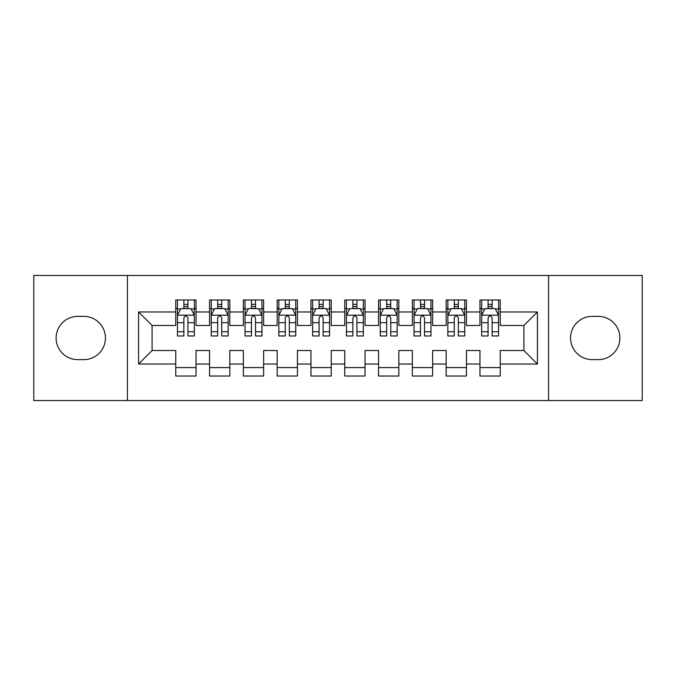 <?xml version="1.0" encoding="UTF-8"?>
<svg xmlns="http://www.w3.org/2000/svg" width="676" height="676" viewBox="0 0 676 676"><rect width="100%" height="100%" fill="white"/><g stroke="black" fill="none" stroke-linecap="round" stroke-linejoin="round"><path stroke-width="1.01" d="M548.574 400.53L642.2 400.53L642.2 275.47L548.574 275.47L548.574 400.53L127.426 400.53L127.426 275.47L33.8 275.47L33.8 400.53L127.426 400.53M548.574 275.47L127.426 275.47M138.58 364.026L138.58 311.974L175.76 311.974L175.76 325.494L152.1 325.494L152.1 350.506L138.58 364.026L175.76 364.026L175.76 376.025L196.04 376.025L196.04 364.026L209.56 364.026L209.56 376.025L229.84 376.025L229.84 364.026L243.36 364.026L243.36 376.025L263.64 376.025L263.64 364.026L277.16 364.026L277.16 376.025L297.44 376.025L297.44 364.026L310.96 364.026L310.96 376.025L331.24 376.025L331.24 364.026L344.76 364.026L344.76 376.025L365.04 376.025L365.04 364.026L378.56 364.026L378.56 376.025L398.84 376.025L398.84 364.026L412.36 364.026L412.36 376.025L432.64 376.025L432.64 364.026L446.16 364.026L446.16 376.025L466.44 376.025L466.44 364.026L479.96 364.026L479.96 376.025L500.24 376.025L500.24 350.506L523.9 350.506L523.9 325.494L500.24 325.494L500.24 311.974L537.42 311.974L537.42 364.026L500.24 364.026M500.24 311.974L500.24 299.975L479.96 299.975L479.96 311.974L466.44 311.974L466.44 299.975L446.16 299.975L446.16 311.974L432.64 311.974L432.64 299.975L412.36 299.975L412.36 311.974L398.84 311.974L398.84 299.975L378.56 299.975L378.56 311.974L365.04 311.974L365.04 299.975L344.76 299.975L344.76 311.974L331.24 311.974L331.24 299.975L310.96 299.975L310.96 311.974L297.44 311.974L297.44 299.975L277.16 299.975L277.16 311.974L263.64 311.974L263.64 299.975L243.36 299.975L243.36 311.974L229.84 311.974L229.84 299.975L209.56 299.975L209.56 311.974L196.04 311.974L196.04 299.975L175.76 299.975L175.76 311.974M466.44 364.026L466.44 350.506L479.96 350.506L479.96 364.026M537.42 311.974L523.9 325.494M432.64 364.026L432.64 350.506L446.16 350.506L446.16 364.026M479.96 311.974L479.96 325.494L466.44 325.494L466.44 311.974M398.84 364.026L398.84 350.506L412.36 350.506L412.36 364.026M446.16 311.974L446.16 325.494L432.64 325.494L432.64 311.974M365.04 364.026L365.04 350.506L378.56 350.506L378.56 364.026M412.36 311.974L412.36 325.494L398.84 325.494L398.84 311.974M331.24 364.026L331.24 350.506L344.76 350.506L344.76 364.026M378.56 311.974L378.56 325.494L365.04 325.494L365.04 311.974M297.44 364.026L297.44 350.506L310.96 350.506L310.96 364.026M344.76 311.974L344.76 325.494L331.24 325.494L331.24 311.974M263.64 364.026L263.64 350.506L277.16 350.506L277.16 364.026M310.96 311.974L310.96 325.494L297.44 325.494L297.44 311.974M229.84 364.026L229.84 350.506L243.36 350.506L243.36 364.026M277.16 311.974L277.16 325.494L263.64 325.494L263.64 311.974M196.04 364.026L196.04 350.506L209.56 350.506L209.56 364.026M243.36 311.974L243.36 325.494L229.84 325.494L229.84 311.974M152.1 350.506L175.76 350.506L175.76 364.026M209.56 311.974L209.56 325.494L196.04 325.494L196.04 311.974M479.96 308.425L481.65 308.425M498.55 308.425L500.24 308.425M446.16 308.425L447.85 308.425M464.75 308.425L466.44 308.425M412.36 308.425L414.05 308.425M430.95 308.425L432.64 308.425M378.56 308.425L380.25 308.425M397.15 308.425L398.84 308.425M344.76 308.425L346.45 308.425M363.35 308.425L365.04 308.425M310.96 308.425L312.65 308.425M329.55 308.425L331.24 308.425M277.16 308.425L278.85 308.425M295.75 308.425L297.44 308.425M243.36 308.425L245.05 308.425M261.95 308.425L263.64 308.425M209.56 308.425L211.25 308.425M228.15 308.425L229.84 308.425M175.76 308.425L177.45 308.425M194.35 308.425L196.04 308.425M175.76 367.575L196.04 367.575M209.56 367.575L229.84 367.575M243.36 367.575L263.64 367.575M277.16 367.575L297.44 367.575M310.96 367.575L331.24 367.575M344.76 367.575L365.04 367.575M378.56 367.575L398.84 367.575M412.36 367.575L432.64 367.575M446.16 367.575L466.44 367.575M479.96 367.575L500.24 367.575M138.58 311.974L152.1 325.494M523.9 350.506L537.42 364.026M77.74 316.368A21.632 21.632 0 0 0 56.108 338A21.632 21.632 0 0 0 77.74 359.632L83.824 359.632A21.632 21.632 0 0 0 105.456 338A21.632 21.632 0 0 0 83.824 316.368L77.74 316.368M598.26 359.632A21.632 21.632 0 0 0 619.892 338A21.632 21.632 0 0 0 598.26 316.368L592.176 316.368A21.632 21.632 0 0 0 570.544 338A21.632 21.632 0 0 0 592.176 359.632L598.26 359.632M187.928 304.369L183.872 304.369M194.35 331.739L187.928 331.739L187.928 335.972L194.35 335.972L194.35 315.354L190.97 308.594L180.83 308.594L177.45 315.354L177.45 335.972L183.872 335.972L183.872 331.739L177.45 331.739M177.45 315.354L177.45 299.975M194.35 315.354L194.35 299.975M183.872 308.594L183.872 299.975M187.928 299.975L187.928 308.594M187.928 331.739L187.928 317.889C186.576 315.286 185.224 315.286 183.872 317.889L183.872 331.739M187.928 308.425L183.872 308.425M221.728 304.369L217.672 304.369M228.15 331.739L221.728 331.739L221.728 335.972L228.15 335.972L228.15 315.354L224.77 308.594L214.63 308.594L211.25 315.354L211.25 335.972L217.672 335.972L217.672 331.739L211.25 331.739M211.25 315.354L211.25 299.975M228.15 315.354L228.15 299.975M217.672 308.594L217.672 299.975M221.728 299.975L221.728 308.594M221.728 331.739L221.728 317.889C220.376 315.286 219.024 315.286 217.672 317.889L217.672 331.739M221.728 308.425L217.672 308.425M255.528 304.369L251.472 304.369M261.95 331.739L255.528 331.739L255.528 335.972L261.95 335.972L261.95 315.354L258.57 308.594L248.43 308.594L245.05 315.354L245.05 335.972L251.472 335.972L251.472 331.739L245.05 331.739M245.05 315.354L245.05 299.975M261.95 315.354L261.95 299.975M251.472 308.594L251.472 299.975M255.528 299.975L255.528 308.594M255.528 331.739L255.528 317.889C254.176 315.286 252.824 315.286 251.472 317.889L251.472 331.739M255.528 308.425L251.472 308.425M289.328 304.369L285.272 304.369M295.75 331.739L289.328 331.739L289.328 335.972L295.75 335.972L295.75 315.354L292.37 308.594L282.23 308.594L278.85 315.354L278.85 335.972L285.272 335.972L285.272 331.739L278.85 331.739M278.85 315.354L278.85 299.975M295.75 315.354L295.75 299.975M285.272 308.594L285.272 299.975M289.328 299.975L289.328 308.594M289.328 331.739L289.328 317.889C287.976 315.286 286.624 315.286 285.272 317.889L285.272 331.739M289.328 308.425L285.272 308.425M323.128 304.369L319.072 304.369M329.55 331.739L323.128 331.739L323.128 335.972L329.55 335.972L329.55 315.354L326.17 308.594L316.03 308.594L312.65 315.354L312.65 335.972L319.072 335.972L319.072 331.739L312.65 331.739M312.65 315.354L312.65 299.975M329.55 315.354L329.55 299.975M319.072 308.594L319.072 299.975M323.128 299.975L323.128 308.594M323.128 331.739L323.128 317.889C321.776 315.286 320.424 315.286 319.072 317.889L319.072 331.739M323.128 308.425L319.072 308.425M356.928 304.369L352.872 304.369M363.35 331.739L356.928 331.739L356.928 335.972L363.35 335.972L363.35 315.354L359.97 308.594L349.83 308.594L346.45 315.354L346.45 335.972L352.872 335.972L352.872 331.739L346.45 331.739M346.45 315.354L346.45 299.975M363.35 315.354L363.35 299.975M352.872 308.594L352.872 299.975M356.928 299.975L356.928 308.594M356.928 331.739L356.928 317.889C355.576 315.286 354.224 315.286 352.872 317.889L352.872 331.739M356.928 308.425L352.872 308.425M390.728 304.369L386.672 304.369M397.15 331.739L390.728 331.739L390.728 335.972L397.15 335.972L397.15 315.354L393.77 308.594L383.63 308.594L380.25 315.354L380.25 335.972L386.672 335.972L386.672 331.739L380.25 331.739M380.25 315.354L380.25 299.975M397.15 315.354L397.15 299.975M386.672 308.594L386.672 299.975M390.728 299.975L390.728 308.594M390.728 331.739L390.728 317.889C389.376 315.286 388.024 315.286 386.672 317.889L386.672 331.739M390.728 308.425L386.672 308.425M424.528 304.369L420.472 304.369M430.95 331.739L424.528 331.739L424.528 335.972L430.95 335.972L430.95 315.354L427.57 308.594L417.43 308.594L414.05 315.354L414.05 335.972L420.472 335.972L420.472 331.739L414.05 331.739M414.05 315.354L414.05 299.975M430.95 315.354L430.95 299.975M420.472 308.594L420.472 299.975M424.528 299.975L424.528 308.594M424.528 331.739L424.528 317.889C423.176 315.286 421.824 315.286 420.472 317.889L420.472 331.739M424.528 308.425L420.472 308.425M458.328 304.369L454.272 304.369M464.75 331.739L458.328 331.739L458.328 335.972L464.75 335.972L464.75 315.354L461.37 308.594L451.23 308.594L447.85 315.354L447.85 335.972L454.272 335.972L454.272 331.739L447.85 331.739M447.85 315.354L447.85 299.975M464.75 315.354L464.75 299.975M454.272 308.594L454.272 299.975M458.328 299.975L458.328 308.594M458.328 331.739L458.328 317.889C456.976 315.286 455.624 315.286 454.272 317.889L454.272 331.739M458.328 308.425L454.272 308.425M492.128 304.369L488.072 304.369M498.55 331.739L492.128 331.739L492.128 335.972L498.55 335.972L498.55 315.354L495.17 308.594L485.03 308.594L481.65 315.354L481.65 335.972L488.072 335.972L488.072 331.739L481.65 331.739M481.65 315.354L481.65 299.975M498.55 315.354L498.55 299.975M488.072 308.594L488.072 299.975M492.128 299.975L492.128 308.594M492.128 331.739L492.128 317.889C490.776 315.286 489.424 315.286 488.072 317.889L488.072 331.739M492.128 308.425L488.072 308.425M194.266 315.185L177.534 315.185M177.45 309L180.627 309M191.173 309L194.35 309M183.872 322.672L177.45 322.672M194.35 322.672L187.928 322.672M187.928 306.524L183.872 306.524M228.065 315.185L211.334 315.185M211.25 309L214.427 309M224.973 309L228.15 309M217.672 322.672L211.25 322.672M228.15 322.672L221.728 322.672M221.728 306.524L217.672 306.524M261.865 315.185L245.135 315.185M245.05 309L248.227 309M258.773 309L261.95 309M251.472 322.672L245.05 322.672M261.95 322.672L255.528 322.672M255.528 306.524L251.472 306.524M295.665 315.185L278.935 315.185M278.85 309L282.027 309M292.573 309L295.75 309M285.272 322.672L278.85 322.672M295.75 322.672L289.328 322.672M289.328 306.524L285.272 306.524M329.465 315.185L312.735 315.185M312.65 309L315.827 309M326.373 309L329.55 309M319.072 322.672L312.65 322.672M329.55 322.672L323.128 322.672M323.128 306.524L319.072 306.524M363.265 315.185L346.534 315.185M346.45 309L349.627 309M360.173 309L363.35 309M352.872 322.672L346.45 322.672M363.35 322.672L356.928 322.672M356.928 306.524L352.872 306.524M397.065 315.185L380.334 315.185M380.25 309L383.427 309M393.973 309L397.15 309M386.672 322.672L380.25 322.672M397.15 322.672L390.728 322.672M390.728 306.524L386.672 306.524M430.865 315.185L414.135 315.185M414.05 309L417.227 309M427.773 309L430.95 309M420.472 322.672L414.05 322.672M430.95 322.672L424.528 322.672M424.528 306.524L420.472 306.524M464.665 315.185L447.935 315.185M447.85 309L451.027 309M461.573 309L464.75 309M454.272 322.672L447.85 322.672M464.75 322.672L458.328 322.672M458.328 306.524L454.272 306.524M498.465 315.185L481.735 315.185M481.65 309L484.827 309M495.373 309L498.55 309M488.072 322.672L481.65 322.672M498.55 322.672L492.128 322.672M492.128 306.524L488.072 306.524"/></g></svg>
